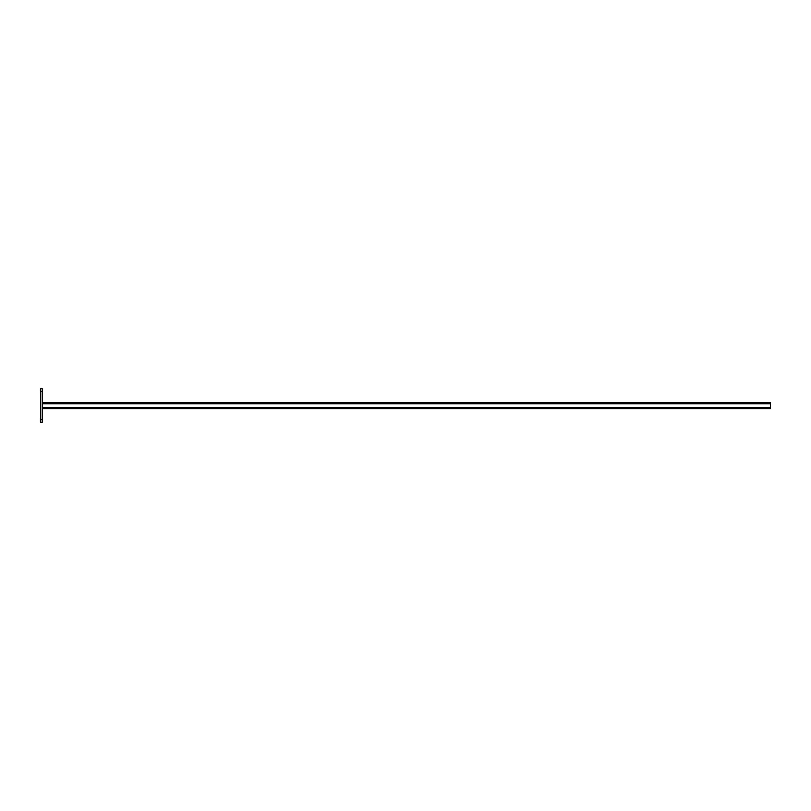 <?xml version="1.0" encoding="UTF-8"?>
<svg xmlns="http://www.w3.org/2000/svg" width="811" height="811" viewBox="0 0 811 811"><rect width="100%" height="100%" fill="white"/><g stroke="black" fill="none" stroke-linecap="round" stroke-linejoin="round"><path stroke-width="1.22" d="M42.233 422.308L40.55 422.308L40.55 419.5L42.233 419.5L42.233 422.308M42.233 391.5L40.55 391.5L40.55 388.692L42.233 388.692L42.233 419.5M40.55 391.5L40.55 419.5M42.233 408.582L770.45 408.582L770.45 402.702L42.233 402.702M770.45 403.746L42.233 403.746M770.45 407.527L42.233 407.527"/></g></svg>
